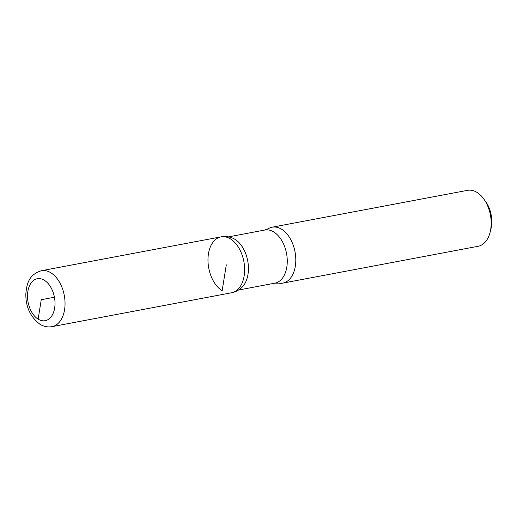 <?xml version="1.0" encoding="UTF-8"?>
<svg xmlns="http://www.w3.org/2000/svg" width="517" height="517" viewBox="0 0 517 517"><rect width="100%" height="100%" fill="white"/><g stroke="black" fill="none" stroke-linecap="round" stroke-linejoin="round"><path stroke-width="0.78" d="M264.833 230.026A27.046 16.983 -100.7 0 1 286.534 253.453A27.046 16.983 -100.7 0 1 274.857 283.174L278.456 283.129A28.467 17.875 -100.7 0 0 282.741 283.135L478.122 246.286A28.467 17.875 -100.7 0 0 490.135 232.165L490.924 229.025A23.485 14.747 -100.7 0 0 485.78 201.759L483.906 199.116A28.467 17.875 -100.7 0 0 467.575 190.34L272.188 227.189A28.467 17.875 -100.7 0 0 268.2 228.76L264.833 230.026L228.514 236.876M490.135 232.165A28.467 17.875 -100.7 0 0 483.906 199.116M242.098 287.2A27.046 16.983 -100.7 0 0 247.695 260.723A27.046 16.983 -100.7 0 0 232.786 238.175M232.863 238.208C228.973 236.573 225.031 236.127 221.03 236.857A28.448 17.862 79.3 0 1 243.856 261.505A28.448 17.862 79.3 0 1 231.577 292.764A28.448 17.862 -100.7 0 0 243.856 261.512A28.448 17.862 -100.7 0 0 221.043 236.857A28.448 17.862 -100.7 0 0 207.983 260.814A28.448 17.862 -100.7 0 0 222.155 290.716L226.304 264.814M282.741 283.135A28.467 17.875 -100.7 0 0 295.026 251.85A28.467 17.875 -100.7 0 0 272.188 227.189M54.434 297.23L41.257 299.711L38.142 319.151M38.148 319.151A21.352 13.41 -100.7 0 0 54.421 297.152A21.352 13.41 -100.7 0 0 31.214 282.831A21.352 13.41 -100.7 0 0 38.148 319.151M51.978 326.66A28.467 17.875 -100.7 0 0 64.27 295.375A28.467 17.875 -100.7 0 0 41.425 270.714C28.726 274.669 26.794 283.865 25.85 293.759C25.598 306.659 30.264 316.798 39.848 324.185C43.693 326.557 47.738 327.377 51.978 326.66L231.577 292.764C235.571 291.995 239.074 290.14 242.105 287.2M274.857 283.174L238.537 290.024M221.03 236.857L41.425 270.714"/></g></svg>
